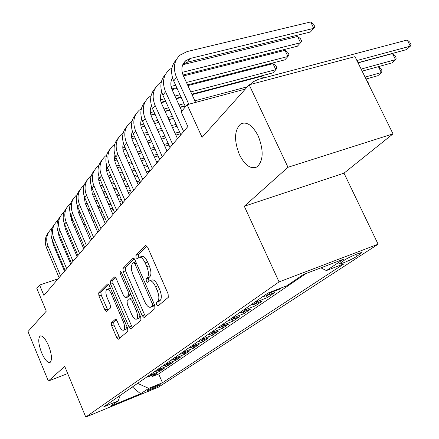 <?xml version="1.0" encoding="UTF-8"?>
<svg xmlns="http://www.w3.org/2000/svg" width="439" height="439" viewBox="0 0 439 439"><rect width="100%" height="100%" fill="white"/><g stroke="black" fill="none" stroke-linecap="round" stroke-linejoin="round"><path stroke-width="0.66" d="M156.586 304.737L157.98 305.999L168.28 297.362L168.121 293.916L147.63 247.234L145.682 245.516L135.925 255.322L136.074 257.704L137.391 258.895L139.015 257.358C140.968 256.634 143.01 258.472 145.133 262.868L146.802 266.687C148.783 271.807 148.986 275.445 147.411 277.591L146.154 278.76L146.286 281.125L147.641 282.348L149.238 280.944C151.241 280.219 153.337 282.112 155.521 286.623L157.206 290.475C159.198 295.628 159.384 299.233 157.76 301.291L156.465 302.394L156.586 304.737M149.853 280.724L151.696 280.071C153.71 279.347 155.812 281.234 157.991 285.734L159.675 289.581C161.667 294.728 161.848 298.328 160.219 300.391L158.918 301.494L159.039 303.837L159.549 304.693M146.862 245.983L138.384 254.488L138.856 257.474M139.673 257.133L141.479 256.519C143.438 255.794 145.485 257.622 147.608 262.017L149.276 265.831C151.257 270.945 151.455 274.578 149.875 276.729L148.607 277.898L148.739 280.252L149.161 280.993M48.603 345.702C45.382 338.529 42.545 335.314 40.086 336.054C37.919 338.595 38.429 344.143 41.606 352.698C44.794 359.859 47.642 363.091 50.145 362.411C52.323 359.92 51.813 354.35 48.603 345.702M258.209 135.958C252.562 125.247 246.723 121.235 240.693 123.93C234.305 130.163 233.888 140.431 239.447 154.731C244.962 165.448 250.812 169.509 257.002 166.93C263.433 160.855 263.834 150.533 258.209 135.958M159.812 385.135L160.273 384.718C160.465 384.048 149.589 388.707 147.411 390.227L146.977 390.628C146.851 391.264 157.579 386.671 159.812 385.135M111.429 322.786L111.654 325.787L116.664 337.52L118.382 339.232L127.837 331.308L127.623 328.229L109.295 285.537L107.599 283.896L98.66 292.884L98.907 295.913L104.899 309.945L106.562 311.602L110.463 307.959L110.227 304.902L107.209 297.845C105.618 293.631 105.481 290.827 106.781 289.427C108.192 288.939 109.701 290.415 111.319 293.845L123.343 321.88C124.928 326.067 125.071 328.833 123.771 330.188C122.305 330.655 120.747 329.124 119.084 325.595L117.098 320.947L115.375 319.252L111.429 322.786L113.701 321.946L113.926 324.948L119.798 338.052M287.984 167.281L244.298 206.248L344 173.158L393.015 133.868L287.984 167.281L249.171 84.798L202.072 137.341L187.129 104.685L181.181 111.95L187.848 126.575L43.922 295.447L39.592 285.059L36.827 288.439L46.282 311.152L27.981 331.571L48.345 381.03L67.699 373.556M244.298 206.248L279.061 281.904L85.775 417.05L64.731 366.411L48.345 381.03M142.269 315.822L144.162 317.6L154.912 308.579L154.737 305.259L134.965 259.888L133.099 258.192L122.942 268.416L123.161 271.681L142.269 315.822L144.656 314.939L145.6 316.398M140.935 320.316L130.86 328.762L129.061 327.017L110.655 284.181L110.419 281.037L114.486 276.954L116.225 278.611L123.782 296.144L125.57 297.845L128.429 295.2L128.215 291.99L120.253 273.552L120.154 271.231L121.4 272.399L140.738 317.117L140.935 320.316M249.171 84.798L354.992 56.642L393.015 133.868M151.631 375.488L152.103 376.585L156.685 373.446L149.43 376.377L152.498 374.258L149.913 374.835M159.302 370.17L159.796 371.312L164.548 368.058L157.189 371.021L160.372 368.826L157.749 369.408M167.254 364.655L167.775 365.846L172.703 362.471L165.24 365.467L168.543 363.185L165.876 363.772M175.507 358.932L176.05 360.178L181.164 356.671L173.592 359.7L177.027 357.335L174.321 357.922M184.073 352.994L184.638 354.289L189.955 350.646L182.273 353.713L185.84 351.249L183.09 351.842M192.973 346.815L193.566 348.171L199.092 344.385L191.294 347.485L195.004 344.922L192.216 345.52M202.22 340.395L202.845 341.811L208.591 337.871L200.678 341.004L204.541 338.343L201.71 338.941M211.845 333.711L212.498 335.193L218.485 331.094L210.451 334.26L214.473 331.489L211.593 332.087M221.865 326.753L222.557 328.301L228.79 324.031L220.636 327.236L224.828 324.339L221.904 324.948M232.302 319.493L233.032 321.123L239.535 316.667L231.254 319.905L235.628 316.887L232.659 317.496M243.195 311.92L243.963 313.633L250.751 308.979L242.339 312.255L246.91 309.1L243.886 309.709M254.56 304.013L255.372 305.813L262.467 300.951L253.918 304.26L258.697 300.962L255.624 301.577M266.435 295.749L267.302 297.637L274.715 292.555L266.034 295.902L271.033 292.451L267.911 293.065L103.774 406.81L118.168 400.906L120.253 395.391M279.544 288.593L279.775 289.087L281.717 287.759M344.368 260.184L339.506 263.702C338.957 265.068 352.133 259.487 356.6 256.469L361.621 252.875C362.301 251.437 348.796 257.15 344.368 260.184M279.061 281.904L378.111 244.21L158.589 387.083L85.775 417.05M152.103 376.585L158.66 373.935L162.457 382.742L344.05 263.801L326.391 270.589L320.904 267.839M162.457 382.742L148.711 388.378L140.579 393.772L110.507 406.135L118.168 400.906M326.391 270.589L343.589 259.186L303.206 274.594L286.766 285.816L267.905 293.065M279.775 289.087L271.033 292.451M267.302 297.637L258.697 300.962M255.372 305.813L246.91 309.1M243.963 313.633L235.628 316.887M233.032 321.123L224.828 324.339M222.557 328.301L214.473 331.489M212.498 335.193L204.541 338.343M202.845 341.811L195.004 344.922M193.566 348.171L185.84 351.249M184.638 354.289L177.027 357.335M176.05 360.178L168.543 363.185M167.775 365.846L160.372 368.826M159.796 371.312L152.498 374.258M158.66 373.935L306.175 273.459M344 173.158L378.111 244.21M58.091 278.825L39.592 285.059M245.313 89.101L187.129 104.685M262.928 296.517L266.034 295.902M250.867 304.875L253.918 304.26M239.337 312.864L242.339 312.255M228.302 320.514L231.254 319.905M217.728 327.84L220.636 327.236M207.592 334.864L210.451 334.26M197.863 341.608L200.678 341.004M188.523 348.078L191.294 347.485M179.54 354.3L182.273 353.713M170.903 360.287L173.592 359.7M162.589 366.049L165.24 365.467M154.577 371.603L157.189 371.021M146.856 376.953L149.43 376.377M137.616 383.357L148.711 388.378M140.579 393.772L132.413 386.962M134.224 258.664L125.334 267.592L125.554 270.858L144.656 314.939M152.349 305.895L152.223 303.574L134.932 263.861L133.626 262.67L132.293 263.982C130.827 266.133 131.052 269.689 132.968 274.638L144.634 301.494C146.769 305.961 148.826 307.854 150.807 307.179L152.349 305.895L154.649 305.05M152.69 306.488L151.021 307.026M154.665 305.1L153.447 306.131M115.534 277.437L112.752 280.225L112.988 283.369L132.287 327.571M127.771 297.055L130.866 294.289M131.673 314.445C133.39 318.077 135.031 319.63 136.584 319.12C137.978 317.688 137.851 314.812 136.211 310.483L131.799 300.276L129.9 298.608L127.107 301.17L127.315 304.342L131.673 314.445M138.543 318.39L138.949 318.242L139.926 315.246M116.297 319.63L113.701 321.946M125.719 329.459L126.975 326.72M110.727 288.867L109.091 288.615L107.193 289.285M108.62 284.379L100.937 292.083L101.184 295.112L107.901 310.362M357.983 62.722L406.569 49.602L410.333 46.177L407.227 40.004L258.209 79.404L252.738 82.011L250.082 84.551M356.907 60.533L410.333 46.177L411.019 44.619L409.779 42.16L407.227 40.004M195.602 102.413L183.304 75.634C180.824 69.538 181.625 64.577 185.702 60.741L182.882 64.467L187.519 62.157L310.428 32.009L313.786 28.348L310.669 21.95L187.179 51.544L180.028 55.116C173.998 60.851 172.829 68.259 176.511 77.341L188.819 104.23M176.335 59.715C171.111 65.449 170.239 72.55 173.718 81.006L185.467 106.715M185.702 60.741L190.361 58.425L313.786 28.348L314.862 26.795L313.622 24.249L310.669 21.95M362.131 71.14L391.917 62.925L395.523 59.649L392.499 53.591L358.07 62.892M361.116 69.088L395.523 59.649L396.247 58.08L395.04 55.665L392.499 53.591M366.011 79.025L377.886 75.689L381.337 72.55L378.413 66.651M365.061 77.099L381.337 72.55L382.095 70.964L380.92 68.599L378.434 66.646M366.741 80.507L367.383 80.995L368.53 83.322L368.326 83.728M171.967 67.924L169.081 69.894C163.149 75.563 161.975 82.839 165.547 91.729L183.639 131.519M165.481 74.361C160.383 80.024 159.522 86.977 162.885 95.219L180.852 134.789M181.85 111.138L172.214 90.011C170.283 85.501 170.387 81.434 172.516 77.813M171.874 78.987L172.686 78.362M183.025 74.992L297.362 46.232L300.572 42.737L297.538 36.47L182.778 64.703M182.19 72.336L300.572 42.737L301.675 41.167L300.463 38.67L297.538 36.47M161.272 82.153L158.655 83.981C152.816 89.583 151.631 96.734 155.099 105.431L172.686 144.365M155.143 88.321C150.165 93.913 149.304 100.723 152.569 108.757L170.03 147.482M177.504 138.713L161.645 103.708C159.845 99.499 159.878 95.653 161.739 92.152M161.387 92.827L161.832 92.459M171.775 88.952L176.763 87.668M187.557 84.886L284.867 59.841L287.94 56.494L284.988 50.348L183.447 75.947M171.062 86.412L175.649 85.237M186.443 82.472L287.94 56.494L289.065 54.913L287.885 52.46L284.988 50.348M172.779 78.636L172.093 78.806M151.087 95.718L148.706 97.42C142.955 102.951 141.77 109.98 145.144 118.497L162.249 156.613M145.276 101.645C140.414 107.154 139.564 113.833 142.724 121.674L159.714 159.587M166.996 151.043L151.57 116.769C149.891 112.85 149.864 109.207 151.477 105.843M161.08 102.271L165.552 101.091M176.012 98.341L181.038 97.019M191.827 94.182L272.91 72.863L275.851 69.664L272.976 63.633L187.87 85.572M160.476 99.84L164.51 98.786M174.969 96.048L179.995 94.736M190.784 91.916L275.851 69.664L276.993 68.067L275.846 65.658L272.976 63.633M177.076 88.354L172.055 89.649M141.369 108.68L139.207 110.255C133.544 115.72 132.353 122.624 135.635 130.976L152.289 168.302M135.854 114.365C131.096 119.803 130.257 126.35 133.324 134.005L149.869 171.144M156.964 162.814L141.945 129.242C140.387 125.587 140.299 122.146 141.698 118.925M150.895 114.991L154.896 113.92M165.042 111.199L169.586 109.98M180.039 107.176L185.066 105.826M150.39 112.664L153.908 111.725M164.054 109.02L168.603 107.807M179.057 105.014L184.078 103.675M194.861 100.8L247.393 86.779M262.39 78.301L261.468 76.359L192.03 94.632M181.247 97.469L176.22 98.791M165.761 101.546L161.245 102.737M263.768 77.933L261.468 76.359M132.09 121.071L130.12 122.525C124.544 127.925 123.354 134.713 126.547 142.894L142.768 179.474M126.844 126.531C122.196 131.898 121.356 138.318 124.336 145.792L140.453 182.185M147.378 174.063L132.748 141.166C131.294 137.758 131.168 134.515 132.364 131.437M141.193 127.156L144.744 126.185M154.594 123.496L158.709 122.371M168.845 119.6L173.394 118.36M140.771 124.928L143.811 124.1M153.661 121.422L157.777 120.302M167.917 117.548L172.461 116.308M185.176 106.068L180.149 107.418M169.695 110.222L165.152 111.44M155.005 114.162L150.978 115.243M123.216 132.924L121.427 134.268C115.934 139.602 114.744 146.275 117.855 154.303L133.665 190.153M118.223 138.175C113.674 143.465 112.845 149.765 115.742 157.074L131.453 192.748M138.214 184.819L123.952 152.569C122.596 149.397 122.432 146.346 123.447 143.416M131.93 138.795L135.069 137.923M144.64 135.267L148.355 134.235M158.199 131.497L162.309 130.356M172.445 127.54L176.988 126.278M131.585 136.661L134.186 135.942M143.756 133.291L147.471 132.265M157.316 129.538L161.426 128.402M171.561 125.598L176.11 124.341M173.416 118.409L168.872 119.655M158.731 122.421L154.621 123.546M144.771 126.234L141.21 127.211M114.722 144.277L113.097 145.518C107.687 150.78 106.501 157.349 109.53 165.223L124.95 200.376M109.969 149.331C105.508 154.55 104.685 160.734 107.506 167.879L122.832 202.862M129.434 195.119L115.27 162.885L114.425 159.132L114.919 154.896M123.085 149.951L125.834 149.172M135.141 146.549L138.488 145.6M148.058 142.9L151.768 141.852M161.607 139.075L165.717 137.917M175.847 135.058L180.391 133.774M122.805 147.899L124.994 147.279M134.307 144.661L137.654 143.723M147.219 141.029L150.934 139.986M160.773 137.22L164.883 136.063M175.013 133.215L179.556 131.936M106.589 155.159L105.113 156.306C99.785 161.503 98.599 167.961 101.552 175.688L116.604 210.171M102.051 160.026C97.683 165.174 96.871 171.243 99.609 178.234L114.568 212.558M121.021 204.991L107.209 173.394L106.359 169.306L106.759 165.904M114.623 160.647L117.01 159.961M126.07 157.365L129.082 156.503M138.384 153.837L141.731 152.876M151.296 150.138L155.005 149.073M164.839 146.253L168.949 145.079M114.403 158.671L116.214 158.15M125.274 155.565L128.287 154.704M137.588 152.048L140.935 151.093M150.5 148.366L154.21 147.306M164.049 144.497L168.153 143.323M98.786 165.602L97.453 166.655C92.201 171.786 91.016 178.146 93.902 185.73L108.598 219.566M94.451 170.288C90.171 175.37 89.364 181.329 92.036 188.172L106.644 221.854M112.949 214.457L99.477 183.48L98.649 179.672L98.94 176.478M106.523 170.908L108.57 170.31M117.394 167.747L120.094 166.963M129.148 164.334L132.161 163.456M141.462 160.756L144.804 159.785M154.369 157.003L158.073 155.927M106.353 169.004L107.813 168.581M116.637 166.03L119.337 165.245M128.397 162.622L131.404 161.75M140.705 159.055L144.052 158.089M153.612 155.318L157.321 154.248M91.301 175.633L90.094 176.593C84.919 181.664 83.739 187.925 86.554 195.366L100.91 228.582M87.158 180.144C82.955 185.154 82.159 191.014 84.765 197.72L99.038 230.782M105.206 223.544L92.256 193.659L91.444 186.635M98.759 180.764L100.493 180.253M109.086 177.724L111.506 177.01M120.324 174.415L123.024 173.619M132.079 170.952L135.086 170.069M144.387 167.33L147.729 166.343M98.638 178.931L99.768 178.602M108.367 176.077L110.787 175.364M119.606 172.779L122.305 171.984M131.36 169.328L134.367 168.444M143.668 165.717L147.01 164.735M156.569 161.931L158.1 161.481M84.112 185.269L83.02 186.147C77.917 191.157 76.743 197.32 79.492 204.629L93.529 237.247M80.145 189.621C76.024 194.565 75.234 200.321 77.774 206.89L91.724 239.359M97.765 232.275L85.1 202.928L84.25 196.403M91.23 188.474L92.058 188.227M91.312 190.235L92.744 189.807M101.129 187.31L103.286 186.668M111.885 184.106L114.299 183.387M123.118 180.758L125.817 179.952M134.866 177.252L137.873 176.357M147.169 173.586L147.998 173.339M100.443 185.735L102.6 185.093M111.199 182.536L113.613 181.817M122.432 179.2L125.131 178.399M134.18 175.704L137.188 174.815M146.483 172.05L149.825 171.056M77.198 194.537L76.216 195.339C71.184 200.288 70.015 206.352 72.704 213.535L86.428 245.577M73.395 198.735C69.351 203.614 68.572 209.271 71.047 215.708L84.694 247.607M90.604 240.671L78.224 211.845L77.346 205.809M84.118 197.654L84.661 197.484M84.162 199.35L85.32 198.999M93.502 196.535L95.411 195.959M103.796 193.429L105.947 192.776M114.541 190.186L116.961 189.456M125.773 186.8L128.473 185.982M137.522 183.255L140.244 182.432M92.843 195.02L94.758 194.45M103.143 191.925L105.294 191.278M113.888 188.693L116.308 187.969M125.12 185.313L127.82 184.501M136.869 181.784L139.876 180.879M70.553 203.46L69.669 204.184C64.709 209.074 63.54 215.05 66.174 222.107L79.596 253.588M66.904 207.51C62.931 212.322 62.157 217.887 64.577 224.203L77.933 255.542M83.723 248.754L71.606 220.422L70.712 214.863M77.275 206.495L77.566 206.39M77.291 208.124L78.186 207.85M86.176 205.414L87.86 204.898M96.042 202.401L97.957 201.819M106.337 199.262L108.488 198.609M117.081 195.986L119.496 195.251M128.309 192.562L131.009 191.739M85.55 203.965L87.235 203.449M95.417 200.963L97.332 200.382M105.711 197.83L107.868 197.177M116.456 194.559L118.876 193.829M127.689 191.146L130.383 190.328M64.149 212.053L63.359 212.706C58.469 217.535 57.306 223.424 59.88 230.365L73.022 261.304M60.648 215.966C56.746 220.713 55.978 226.184 58.343 232.379L71.414 263.186M77.088 256.535L65.23 228.686L64.33 223.594M70.679 216.575L71.332 216.372M79.135 213.969L80.617 213.513M88.607 211.049L90.291 210.528M98.473 208.009L100.383 207.417M108.762 204.837L110.913 204.173M119.507 201.528L121.921 200.782M78.543 212.575L80.019 212.119M88.009 209.666L89.699 209.145M97.875 206.632L99.785 206.045M108.164 203.466L110.321 202.807M118.909 200.162L121.323 199.421M57.981 220.334L57.279 220.927C52.45 225.695 51.297 231.49 53.816 238.317L66.69 268.739M54.617 224.115C50.781 228.801 50.024 234.185 52.334 240.265L65.137 270.556M70.701 264.031L59.089 236.654L58.195 232.011M64.319 224.719L64.742 224.587M72.375 222.211L73.659 221.81M81.462 219.385L82.944 218.924M90.928 216.438L92.618 215.911M100.794 213.365L102.704 212.772M111.083 210.166L113.235 209.496M71.798 220.877L73.088 220.477M80.891 218.051L82.373 217.59M90.357 215.11L92.047 214.589M100.224 212.048L102.133 211.455M110.513 208.854L112.664 208.185M52.038 228.318L51.407 228.851C46.649 233.559 45.502 239.277 47.972 245.988L60.577 275.906M48.8 231.973C45.03 236.599 44.279 241.894 46.539 247.865L59.084 277.657M64.538 271.258L53.163 244.331L52.285 240.144M65.861 230.168L66.969 229.822M74.597 227.424L75.887 227.018M83.69 224.565L85.171 224.099M93.156 221.591L94.84 221.064M103.017 218.49L104.926 217.892M65.312 228.878L66.421 228.532M74.054 226.14L75.338 225.739M83.141 223.292L84.623 222.825M92.607 220.323L94.292 219.796M102.468 217.234L104.378 216.636M112.757 214.007L113.547 213.76M359.618 253.056L360.139 254.154M355.667 254.51L356.6 256.469M160.219 300.391L157.76 301.291M159.675 289.581L157.206 290.475M157.991 285.734L155.521 286.623M148.607 277.898L146.154 278.76M149.875 276.729L147.411 277.591M149.276 265.831L146.802 266.687M147.608 262.017L145.133 262.868M138.384 254.488L135.925 255.322M146.044 245.445L145.572 245.604M158.918 301.494L156.465 302.394M125.554 270.858L123.161 271.681M125.334 267.592L122.942 268.416M133.429 258.127L133.001 258.275M153.76 303.009L152.223 303.574M136.469 263.334L134.932 263.861M131.387 326.144L129.061 327.017M112.988 283.369L110.655 284.181M112.752 280.225L110.419 281.037M114.766 276.899L114.398 277.025M128.007 296.94L125.647 297.785M130.806 294.355L128.429 295.2M129.653 291.48L128.215 291.99M121.685 273.058L120.253 273.552M137.643 309.956L136.211 310.483M133.231 299.76L131.799 300.276M115.589 319.197L115.314 319.301M124.687 321.381L123.343 321.88M112.658 293.373L111.319 293.845M107.171 309.127L104.899 309.945M101.184 295.112L98.907 295.913M100.937 292.083L98.66 292.884M107.862 283.841L107.517 283.962M118.931 336.664L116.664 337.52M113.926 324.948L111.654 325.787M176.511 77.341L173.718 81.006M190.361 58.425L187.519 62.157M165.547 91.729L162.885 95.219M155.099 105.431L152.569 108.757M145.144 118.497L142.724 121.674M135.635 130.976L133.324 134.005M126.547 142.894L124.336 145.792M117.855 154.303L115.742 157.074M109.53 165.223L107.506 167.879M101.552 175.688L99.609 178.234M93.902 185.73L92.036 188.172M86.554 195.366L84.765 197.72M79.492 204.629L77.774 206.89M72.704 213.535L71.047 215.708M84.453 197.545L84.101 198.005M66.174 222.107L64.577 224.203M77.621 206.522L77.253 207.005M59.88 230.365L58.343 232.379M70.898 215.351L70.663 215.664M53.816 238.317L52.334 240.265M47.972 245.988L46.539 247.865M40.64 335.851L40.086 336.054M244.139 122.947L240.693 123.93M135.849 261.913L133.763 262.626M153.233 306.29L150.807 307.179M127.93 296.994L125.57 297.845M138.949 318.242L136.584 319.12M132.342 297.702L130.136 298.493M126.075 329.321L123.771 330.188M172.593 78.071L171.94 78.932M161.799 92.344L161.514 92.722"/></g></svg>
